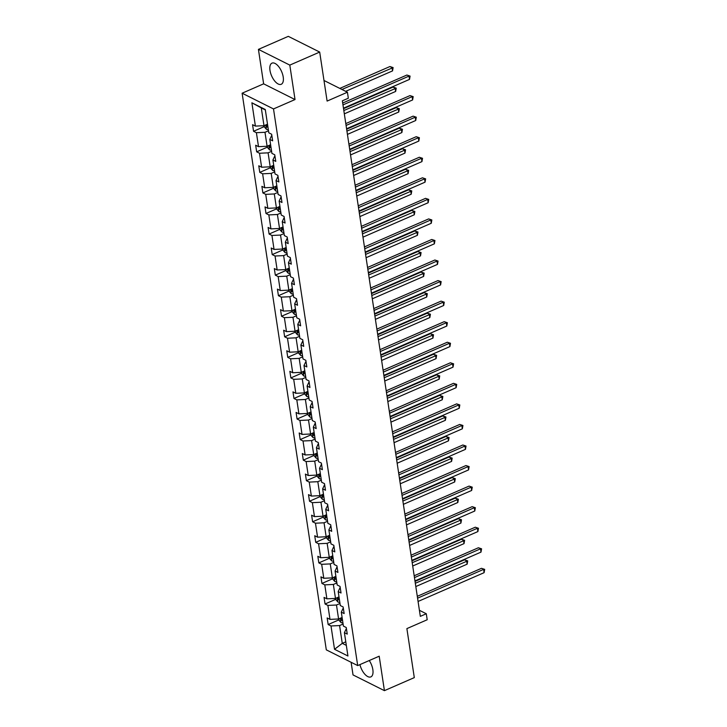 <?xml version="1.0" encoding="UTF-8"?>
<svg xmlns="http://www.w3.org/2000/svg" width="727" height="727" viewBox="0 0 727 727"><rect width="100%" height="100%" fill="white"/><g stroke="black" fill="none" stroke-linecap="round" stroke-linejoin="round"><path stroke-width="1.09" d="M359.929 664.605A11.541 5.443 -113.6 0 0 370.843 676.901A11.541 5.443 -113.6 0 0 372.851 669.64A11.541 5.443 -113.6 0 0 369.261 660.534M283.221 77.026A11.541 5.443 -113.6 0 0 271.998 63.131A11.541 5.443 -113.6 0 0 269.99 70.392A11.541 5.443 -113.6 0 0 281.222 84.287A11.541 5.443 -113.6 0 0 283.221 77.026M258.421 49.381L263.628 83.832L295.026 99.554L289.809 65.103L258.421 49.381L288.301 36.35L319.689 52.071L327.105 101.08L347.424 92.22L323.988 80.488M289.809 65.103L319.689 52.071M351.114 662.288L353.031 674.929L384.419 690.65L414.299 677.619L406.884 628.61L427.203 619.749L426.295 613.752L419.406 610.298M242.118 93.21L326.305 649.856L357.693 665.578L273.506 108.932L242.118 93.21L263.628 83.832M343.099 624.03L339.582 625.565L342.272 643.35L334.529 649.293L331.003 625.974L328.159 624.548L339.027 619.813M345.788 641.823L342.272 643.35L346.325 645.385M339.582 625.565L331.003 625.974M339.991 603.483L336.474 605.009L338.591 618.977L330.003 619.386L327.159 617.959L328.159 624.548M330.003 619.386L327.895 605.418L325.051 603.992L335.919 599.257M336.883 582.927L333.366 584.463L335.483 598.43L326.896 598.83L324.051 597.403L325.051 603.992M326.896 598.83L324.787 584.862L321.943 583.445L332.802 578.701M333.775 562.371L330.258 563.907L332.375 577.874L323.788 578.274L320.943 576.856L321.943 583.445M323.788 578.274L321.679 564.316L318.835 562.889L329.695 558.154M330.667 541.824L327.15 543.351L329.267 557.318L320.68 557.727L317.835 556.3L318.835 562.889M320.68 557.727L318.571 543.76L315.727 542.333L326.587 537.598M327.559 521.268L324.042 522.804L326.159 536.762L317.572 537.171L314.727 535.744L315.727 542.333M317.572 537.171L315.463 523.204L312.619 521.786L323.479 517.042M324.451 500.712L320.934 502.248L323.052 516.215L314.464 516.615L311.619 515.198L312.619 521.786M314.464 516.615L312.356 502.657L309.511 501.23L320.371 496.496M321.343 480.165L317.826 481.692L319.935 495.66L311.356 496.068L308.512 494.642L309.511 501.23M311.356 496.068L309.248 482.101L306.403 480.674L317.263 475.94M318.235 459.609L314.718 461.145L316.827 475.104L308.248 475.513L305.404 474.086L306.403 480.674M308.248 475.513L306.131 461.545L303.295 460.127L314.155 455.384M315.127 439.053L311.61 440.589L313.719 454.557L305.14 454.957L302.296 453.539L303.295 460.127M305.14 454.957L303.023 440.989L300.187 439.571L311.047 434.837M312.019 418.507L308.502 420.033L310.611 434.001L302.032 434.41L299.188 432.983L300.187 439.571M302.032 434.41L299.915 420.442L297.079 419.016L307.939 414.281M308.902 397.951L305.395 399.486L307.503 413.445L298.924 413.854L296.08 412.427L297.079 419.016M298.924 413.854L296.807 399.886L293.972 398.469L304.831 393.725M305.794 377.395L302.287 378.931L304.395 392.898L295.816 393.298L292.972 391.88L293.972 398.469M295.816 393.298L293.699 379.33L290.864 377.913L301.723 373.169M302.686 356.848L299.179 358.375L301.287 372.342L292.708 372.751L289.864 371.324L290.864 377.913M292.708 372.751L290.591 358.784L287.756 357.357L298.615 352.622M299.579 336.292L296.071 337.828L298.179 351.786L289.6 352.195L286.756 350.768L287.756 357.357M289.6 352.195L287.483 338.228L284.639 336.801L295.507 332.066M296.471 315.736L292.963 317.272L295.071 331.239L286.493 331.639L283.648 330.222L284.639 336.801M286.493 331.639L284.375 317.672L281.531 316.254L292.399 311.51M293.363 295.189L289.855 296.716L291.963 310.683L283.385 311.083L280.54 309.666L281.531 316.254M283.385 311.083L281.267 297.125L278.423 295.698L289.291 290.964M290.255 274.633L286.747 276.16L288.855 290.128L280.268 290.536L277.432 289.11L278.423 295.698M280.268 290.536L278.159 276.569L275.315 275.142L286.184 270.408M287.147 254.077L283.639 255.613L285.747 269.581L277.16 269.981L274.324 268.563L275.315 275.142M277.16 269.981L275.051 256.013L272.207 254.595L283.076 249.852M284.039 233.531L280.522 235.057L282.639 249.025L274.052 249.425L271.216 248.007L272.207 254.595M274.052 249.425L271.943 235.466L269.099 234.039L279.968 229.305M280.931 212.975L277.414 214.501L279.531 228.469L270.944 228.878L268.109 227.451L269.099 234.039M270.944 228.878L268.836 214.91L265.991 213.484L276.86 208.749M277.823 192.419L274.306 193.955L276.424 207.922L267.836 208.322L265.001 206.895L265.991 213.484M267.836 208.322L265.728 194.354L262.883 192.937L273.752 188.193M274.715 171.863L271.198 173.399L273.316 187.366L264.728 187.766L261.893 186.348L262.883 192.937M264.728 187.766L262.62 173.808L259.775 172.381L270.644 167.646M271.607 151.316L268.09 152.843L270.208 166.81L261.62 167.219L258.776 165.792L259.775 172.381M261.62 167.219L259.512 153.252L256.667 151.825L267.536 147.09M268.499 130.76L264.982 132.296L267.1 146.263L258.512 146.663L255.668 145.236L256.667 151.825M258.512 146.663L256.404 132.696L253.559 131.278L264.419 126.534M265.346 109.95L261.302 107.923L263.992 125.707L255.404 126.107L252.56 124.69L253.559 131.278M255.404 126.107L251.878 102.789L265.282 109.504L268.808 132.823L271.653 134.25L272.652 140.838L269.808 139.411L271.916 153.379L274.761 154.796L275.76 161.385L272.916 159.967L275.024 173.926L277.868 175.352L278.868 181.941L276.024 180.514L278.132 194.482L280.976 195.908L281.976 202.497L279.132 201.07L281.24 215.038L284.084 216.455L285.084 223.044L282.24 221.626L284.348 235.584L287.192 237.011L288.192 243.6L285.347 242.173L287.456 256.14L290.3 257.567L291.3 264.155L288.455 262.729L290.564 276.696L293.408 278.114L294.408 284.702L291.563 283.285L293.681 297.243L296.516 298.67L297.516 305.258L294.671 303.831L296.789 317.799L299.624 319.226L300.624 325.814L297.779 324.387L299.897 338.355L302.732 339.773L303.732 346.361L300.887 344.943L303.005 358.911L305.84 360.328L306.839 366.917L303.995 365.49L306.112 379.458L308.948 380.884L309.947 387.473L307.103 386.046L309.22 400.014L312.065 401.44L313.055 408.02L310.211 406.602L312.328 420.57L315.173 421.987L316.163 428.576L313.319 427.149L315.436 441.116L318.281 442.543L319.271 449.132L316.427 447.705L318.544 461.672L321.389 463.099L322.379 469.678L319.544 468.261L321.652 482.228L324.496 483.646L325.487 490.234L322.652 488.817L324.76 502.775L327.604 504.202L328.595 510.79L325.76 509.363L327.868 523.331L330.712 524.758L331.703 531.346L328.868 529.919L330.976 543.887L333.82 545.305L334.811 551.893L331.975 550.475L334.084 564.434L336.928 565.86L337.928 572.449L335.083 571.022L337.192 584.99L340.036 586.416L341.036 593.005L338.191 591.578L340.3 605.546L343.144 606.963L344.144 613.552L341.299 612.134L343.408 626.092L346.252 627.519L347.252 634.108L344.407 632.681L347.933 655.999L334.529 649.293M347.424 92.22L348.333 98.218L342.353 100.817L420.324 616.36L426.295 613.752M341.299 612.134L343.289 607.926M342.099 617.45L338.591 618.977M336.474 605.009L327.895 605.418M338.191 591.578L340.181 587.371M338.991 596.894L335.483 598.43M333.366 584.463L324.787 584.862M335.083 571.022L337.074 566.815M335.883 576.338L332.375 577.874M330.258 563.907L321.679 564.316M331.975 550.475L333.966 546.268M332.775 555.792L329.267 557.318M327.15 543.351L318.571 543.76M328.868 529.919L330.858 525.712M329.667 535.236L326.159 536.762M324.042 522.804L315.463 523.204M325.76 509.363L327.75 505.156M326.559 514.68L323.052 516.215M320.934 502.248L312.356 502.657M322.652 488.817L324.642 484.609M323.451 494.133L319.935 495.66M317.826 481.692L309.248 482.101M319.544 468.261L321.534 464.053M320.343 473.577L316.827 475.104M314.718 461.145L306.131 461.545M316.427 447.705L318.426 443.497M317.236 453.021L313.719 454.557M311.61 440.589L303.023 440.989M313.319 427.149L315.318 422.95M314.128 432.465L310.611 434.001M308.502 420.033L299.915 420.442M310.211 406.602L312.201 402.394M311.02 411.918L307.503 413.445M305.395 399.486L296.807 399.886M307.103 386.046L309.093 381.839M307.912 391.362L304.395 392.898M302.287 378.931L293.699 379.33M303.995 365.49L305.985 361.292M304.804 370.806L301.287 372.342M299.179 358.375L290.591 358.784M300.887 344.943L302.877 340.736M301.696 350.26L298.179 351.786M296.071 337.828L287.483 338.228M297.779 324.387L299.769 320.18M298.588 329.704L295.071 331.239M292.963 317.272L284.375 317.672M294.671 303.831L296.661 299.633M295.48 309.148L291.963 310.683M289.855 296.716L281.267 297.125M291.563 283.285L293.554 279.077M292.372 288.601L288.855 290.128M286.747 276.16L278.159 276.569M288.455 262.729L290.446 258.521M289.264 268.045L285.747 269.581M283.639 255.613L275.051 256.013M285.347 242.173L287.338 237.965M286.147 247.489L282.639 249.025M280.522 235.057L271.943 235.466M282.24 221.626L284.23 217.418M283.039 226.942L279.531 228.469M277.414 214.501L268.836 214.91M279.132 201.07L281.122 196.863M279.931 206.386L276.424 207.922M274.306 193.955L265.728 194.354M276.024 180.514L278.014 176.307M276.823 185.83L273.316 187.366M271.198 173.399L262.62 173.808M272.916 159.967L274.906 155.76M273.715 165.283L270.208 166.81M268.09 152.843L259.512 153.252M269.808 139.411L271.798 135.204M270.608 144.728L267.1 146.263M264.982 132.296L256.404 132.696M295.026 99.554L273.506 108.932M384.419 690.65L379.203 656.199L357.693 665.578M267.5 124.172L263.992 125.707M344.407 632.681L346.397 628.473M261.302 107.923L251.878 102.789M342.971 104.897L409.019 76.099L409.51 79.397L343.471 108.196M342.69 103.034L406.893 75.035L410.083 76.09L409.51 79.397M406.893 75.035L410.083 76.09M264.283 125.58L264.51 127.125L266.409 129.288A3.917 1.699 -8.6 0 0 268.336 129.67M345.661 91.338L392.544 70.901L392.044 67.602L389.926 66.539L339.8 88.403M267.718 125.58A3.917 1.699 171.4 0 1 266.573 125.462L266.809 127.043A3.917 1.699 -8.6 0 0 267.954 127.161M389.926 66.539L393.116 67.593L341.917 89.466M393.116 67.593L392.544 70.901M346.079 125.453L412.127 96.655L412.618 99.944L346.579 128.752M345.798 123.59L410.001 95.591L413.19 96.646L412.618 99.944M410.001 95.591L413.19 96.646M349.187 146.009L415.235 117.201L415.726 120.5L349.687 149.299M348.905 144.146L413.109 116.147L416.298 117.201L415.726 120.5M413.109 116.147L416.298 117.201M267.391 146.136L267.618 147.672L269.517 149.844A3.917 1.699 -8.6 0 0 271.444 150.216M344.325 113.839L395.652 91.448L395.152 88.158L393.034 87.095L343.544 108.677M270.826 146.136A3.917 1.699 171.4 0 1 269.681 146.009L269.917 147.59A3.917 1.699 -8.6 0 0 271.062 147.717M393.034 87.095L396.224 88.149L343.826 110.54M396.224 88.149L395.652 91.448M270.499 166.683L270.726 168.228L272.625 170.391A3.917 1.699 -8.6 0 0 274.552 170.772M347.433 134.386L398.76 112.003L398.26 108.705L396.142 107.651L346.652 129.233M273.934 166.692A3.917 1.699 171.4 0 1 272.789 166.565L273.034 168.146A3.917 1.699 -8.6 0 0 274.17 168.273M396.142 107.651L399.332 108.705L346.933 131.096M399.332 108.705L398.76 112.003M352.295 166.556L418.343 137.757L418.834 141.056L352.795 169.854M352.013 164.693L416.217 136.694L419.406 137.748L418.834 141.056M416.217 136.694L419.406 137.748M273.606 187.239L273.834 188.784L275.733 190.947A3.917 1.699 -8.6 0 0 277.659 191.328M350.541 154.942L401.867 132.559L401.377 129.261L399.25 128.197L349.76 149.78M277.042 187.239A3.917 1.699 171.4 0 1 275.897 187.121L276.142 188.702A3.917 1.699 -8.6 0 0 277.278 188.82M399.25 128.197L402.44 129.252L350.041 151.643M402.44 129.252L401.867 132.559M355.403 187.112L421.451 158.313L421.951 161.603L355.903 190.41M355.121 185.249L419.325 157.25L422.514 158.304L421.951 161.603M419.325 157.25L422.514 158.304M276.714 207.795L276.942 209.331L278.841 211.502A3.917 1.699 -8.6 0 0 280.767 211.875M353.649 175.498L404.975 153.106L404.485 149.817L402.358 148.753L352.868 170.336M280.149 207.795A3.917 1.699 171.4 0 1 279.004 207.668L279.25 209.249A3.917 1.699 -8.6 0 0 280.386 209.376M402.358 148.753L405.548 149.807L353.149 172.199M405.548 149.807L404.975 153.106M358.511 207.668L424.559 178.869L425.059 182.159L359.011 210.957M358.229 205.805L422.432 177.806L425.622 178.86L425.059 182.159M422.432 177.806L425.622 178.86M279.822 228.342L280.049 229.886L281.949 232.049A3.917 1.699 -8.6 0 0 283.875 232.431M356.757 196.045L408.083 173.662L407.593 170.363L405.466 169.309L355.976 190.892M283.257 228.351A3.917 1.699 171.4 0 1 282.112 228.223L282.358 229.805A3.917 1.699 -8.6 0 0 283.494 229.932M405.466 169.309L408.656 170.363L356.257 192.755M408.656 170.363L408.083 173.662M361.619 228.223L427.667 199.416L428.167 202.715L362.119 231.513M361.337 226.351L425.54 198.353L428.73 199.407L428.167 202.715M425.54 198.353L428.73 199.407M282.93 248.898L283.157 250.442L285.057 252.605A3.917 1.699 -8.6 0 0 286.983 252.987M359.865 216.601L411.191 194.218L410.7 190.919L408.574 189.856L359.083 211.439M286.365 248.898A3.917 1.699 171.4 0 1 285.22 248.779L285.466 250.361A3.917 1.699 -8.6 0 0 286.602 250.479M408.574 189.856L411.764 190.91L359.365 213.302M411.764 190.91L411.191 194.218M364.727 248.77L430.775 219.972L431.275 223.262L365.227 252.069M364.445 246.907L428.648 218.909L431.838 219.963L431.275 223.262M428.648 218.909L431.838 219.963M286.038 269.453L286.274 270.989L288.165 273.161A3.917 1.699 -8.6 0 0 290.091 273.534M362.973 237.156L414.308 214.765L413.808 211.475L411.682 210.412L362.191 231.995M289.473 269.453A3.917 1.699 171.4 0 1 288.328 269.326L288.574 270.907A3.917 1.699 -8.6 0 0 289.709 271.035M411.682 210.412L414.872 211.466L362.473 233.858M414.872 211.466L414.308 214.765M367.835 269.326L433.883 240.528L434.382 243.818L368.335 272.616M367.553 267.463L431.765 239.465L434.946 240.519L434.382 243.818M431.765 239.465L434.946 240.519M289.146 290L289.382 291.545L291.273 293.708A3.917 1.699 -8.6 0 0 293.199 294.09M366.081 257.703L417.416 235.321L416.916 232.031L414.79 230.968L365.299 252.551M292.581 290.009A3.917 1.699 171.4 0 1 291.445 289.882L291.681 291.463A3.917 1.699 -8.6 0 0 292.817 291.591M414.79 230.968L417.98 232.022L365.581 254.414M417.98 232.022L417.416 235.321M370.943 289.882L436.991 261.075L437.49 264.374L371.442 293.172M370.661 288.01L434.873 260.012L438.054 261.066L437.49 264.374M434.873 260.012L438.054 261.066M374.051 310.429L440.099 281.631L440.598 284.92L374.55 313.728M373.769 308.566L437.981 280.567L441.162 281.622L440.598 284.92M437.981 280.567L441.162 281.622M377.159 330.985L443.206 302.187L443.706 305.476L377.658 334.275M376.877 329.122L441.089 301.123L444.27 302.178L443.706 305.476M441.089 301.123L444.27 302.178M380.266 351.541L446.314 322.733L446.814 326.032L380.766 354.831M379.985 349.669L444.197 321.67L447.378 322.724L446.814 326.032M444.197 321.67L447.378 322.724M383.383 372.088L449.422 343.289L449.922 346.579L383.874 375.386M383.093 370.225L447.305 342.226L450.495 343.28L449.922 346.579M447.305 342.226L450.495 343.28M386.491 392.644L452.53 363.845L453.03 367.135L386.982 395.933M386.21 390.781L450.413 362.782L453.603 363.836L453.03 367.135M450.413 362.782L453.603 363.836M389.599 413.2L455.638 384.392L456.138 387.691L390.09 416.489M389.318 411.337L453.521 383.329L456.71 384.383L456.138 387.691M453.521 383.329L456.71 384.383M392.707 433.746L458.746 404.948L459.246 408.238L393.198 437.045M392.426 431.883L456.629 403.885L459.818 404.939L459.246 408.238M456.629 403.885L459.818 404.939M395.815 454.302L461.854 425.504L462.354 428.794L396.315 457.592M395.533 452.439L459.737 424.441L462.926 425.495L462.354 428.794M459.737 424.441L462.926 425.495M398.923 474.858L464.962 446.051L465.462 449.35L399.423 478.148M398.641 472.995L462.845 444.997L466.034 446.042L465.462 449.35M462.845 444.997L466.034 446.042M292.254 310.556L292.49 312.101L294.38 314.264A3.917 1.699 -8.6 0 0 296.307 314.646M369.189 278.259L420.524 255.877L420.024 252.578L417.898 251.515L368.407 273.098M295.689 310.556A3.917 1.699 171.4 0 1 294.553 310.438L294.789 312.019A3.917 1.699 -8.6 0 0 295.925 312.137M417.898 251.515L421.087 252.569L368.689 274.97M421.087 252.569L420.524 255.877M295.362 331.112L295.598 332.648L297.488 334.82A3.917 1.699 -8.6 0 0 299.415 335.192M372.297 298.815L423.632 276.424L423.132 273.134L421.006 272.071L371.515 293.653M298.797 331.112A3.917 1.699 171.4 0 1 297.661 330.985L297.897 332.566A3.917 1.699 -8.6 0 0 299.033 332.693M421.006 272.071L424.195 273.125L371.797 295.516M424.195 273.125L423.632 276.424M298.47 351.659L298.706 353.204L300.596 355.376A3.917 1.699 -8.6 0 0 302.523 355.748M375.405 319.362L426.74 296.979L426.24 293.69L424.114 292.627L374.623 314.209M301.905 351.668A3.917 1.699 171.4 0 1 300.769 351.541L301.005 353.122A3.917 1.699 -8.6 0 0 302.141 353.249M424.114 292.627L427.303 293.681L374.905 316.072M427.303 293.681L426.74 296.979M301.578 372.215L301.814 373.76L303.704 375.923A3.917 1.699 -8.6 0 0 305.631 376.304M378.513 339.918L429.848 317.535L429.348 314.237L427.231 313.173L377.731 334.756M305.013 372.215A3.917 1.699 171.4 0 1 303.877 372.097L304.113 373.678A3.917 1.699 -8.6 0 0 305.258 373.796M427.231 313.173L430.411 314.228L378.013 336.628M430.411 314.228L429.848 317.535M304.686 392.771L304.922 394.307L306.812 396.479A3.917 1.699 -8.6 0 0 308.739 396.851M381.62 360.474L432.956 338.082L432.456 334.793L430.339 333.729L380.839 355.312M308.121 392.771A3.917 1.699 171.4 0 1 306.985 392.644L307.221 394.225A3.917 1.699 -8.6 0 0 308.366 394.352M430.339 333.729L433.519 334.783L381.121 357.175M433.519 334.783L432.956 338.082M307.794 413.318L308.03 414.863L309.929 417.034A3.917 1.699 -8.6 0 0 311.847 417.407M384.728 381.021L436.064 358.638L435.564 355.349L433.446 354.285L383.947 375.868M311.229 413.327A3.917 1.699 171.4 0 1 310.093 413.2L310.329 414.781A3.917 1.699 -8.6 0 0 311.474 414.908M433.446 354.285L436.627 355.339L384.229 377.731M436.627 355.339L436.064 358.638M310.902 433.874L311.138 435.418L313.037 437.581A3.917 1.699 -8.6 0 0 314.955 437.963M387.836 401.577L439.172 379.194L438.672 375.895L436.554 374.832L387.055 396.415M314.337 433.874A3.917 1.699 171.4 0 1 313.201 433.755L313.437 435.337A3.917 1.699 -8.6 0 0 314.582 435.455M436.554 374.832L439.735 375.886L387.337 398.287M439.735 375.886L439.172 379.194M314.009 454.43L314.246 455.965L316.145 458.137A3.917 1.699 -8.6 0 0 318.062 458.519M390.944 422.133L442.28 399.741L441.78 396.451L439.662 395.388L390.163 416.971M317.445 454.43A3.917 1.699 171.4 0 1 316.309 454.302L316.545 455.884A3.917 1.699 -8.6 0 0 317.69 456.011M439.662 395.388L442.852 396.442L390.444 418.834M442.852 396.442L442.28 399.741M317.117 474.976L317.354 476.521L319.253 478.693A3.917 1.699 -8.6 0 0 321.17 479.066M394.052 442.679L445.387 420.297L444.888 417.007L442.77 415.944L393.271 437.527M320.552 474.985A3.917 1.699 171.4 0 1 319.417 474.858L319.653 476.439A3.917 1.699 -8.6 0 0 320.798 476.567M442.77 415.944L445.96 416.998L393.561 439.39M445.96 416.998L445.387 420.297M320.225 495.532L320.462 497.077L322.361 499.24A3.917 1.699 -8.6 0 0 324.278 499.622M397.16 463.235L448.495 440.853L447.996 437.554L445.878 436.491L396.388 458.083M323.66 495.532A3.917 1.699 171.4 0 1 322.524 495.414L322.761 496.995A3.917 1.699 -8.6 0 0 323.906 497.114M445.878 436.491L449.068 437.545L396.669 459.946M449.068 437.545L448.495 440.853M402.031 495.405L468.07 466.607L468.57 469.906L402.531 498.704M401.749 493.542L465.952 465.544L469.142 466.598L468.57 469.906M465.952 465.544L469.142 466.598M323.333 516.088L323.57 517.633L325.469 519.796A3.917 1.699 -8.6 0 0 327.395 520.178M400.268 483.791L451.603 461.4L451.103 458.11L448.986 457.047L399.496 478.63M326.777 516.088A3.917 1.699 171.4 0 1 325.632 515.97L325.869 517.551A3.917 1.699 -8.6 0 0 327.014 517.669M448.986 457.047L452.176 458.101L399.777 480.492M452.176 458.101L451.603 461.4M405.139 515.961L471.178 487.163L471.678 490.452L405.639 519.26M404.857 514.098L469.06 486.099L472.25 487.154L471.678 490.452M469.06 486.099L472.25 487.154M326.441 536.644L326.677 538.18L328.577 540.352A3.917 1.699 -8.6 0 0 330.503 540.724M403.376 504.338L454.711 481.956L454.211 478.666L452.094 477.603L402.604 499.185M329.885 536.644A3.917 1.699 171.4 0 1 328.74 536.517L328.977 538.098A3.917 1.699 -8.6 0 0 330.122 538.225M452.094 477.603L455.284 478.657L402.885 501.048M455.284 478.657L454.711 481.956M408.247 536.517L474.295 507.71L474.786 511.008L408.747 539.807M407.965 534.654L472.168 506.655L475.358 507.71L474.786 511.008M472.168 506.655L475.358 507.71M329.558 557.191L329.785 558.736L331.685 560.899A3.917 1.699 -8.6 0 0 333.611 561.28M406.493 524.894L457.819 502.511L457.319 499.213L455.202 498.159L405.711 519.741M332.993 557.191A3.917 1.699 171.4 0 1 331.848 557.073L332.085 558.654A3.917 1.699 -8.6 0 0 333.23 558.772M455.202 498.159L458.392 499.213L405.993 521.604M458.392 499.213L457.819 502.511M411.355 557.064L477.403 528.265L477.893 531.564L411.855 560.363M411.073 555.201L475.276 527.202L478.466 528.256L477.893 531.564M475.276 527.202L478.466 528.256M332.666 577.747L332.893 579.292L334.793 581.455A3.917 1.699 -8.6 0 0 336.719 581.836M409.601 545.45L460.927 523.067L460.427 519.769L458.31 518.705L408.819 540.288M336.101 577.747A3.917 1.699 171.4 0 1 334.956 577.629L335.192 579.21A3.917 1.699 -8.6 0 0 336.337 579.328M458.31 518.705L461.5 519.76L409.101 542.151M461.5 519.76L460.927 523.067M414.463 577.62L480.511 548.821L481.001 552.111L414.963 580.918M414.181 575.757L478.384 547.758L481.574 548.812L481.001 552.111M478.384 547.758L481.574 548.812M335.774 598.303L336.001 599.839L337.901 602.011A3.917 1.699 -8.6 0 0 339.827 602.383M412.709 566.006L464.035 543.614L463.535 540.325L461.418 539.261L411.927 560.844M339.209 598.303A3.917 1.699 171.4 0 1 338.064 598.176L338.309 599.757A3.917 1.699 -8.6 0 0 339.445 599.884M461.418 539.261L464.608 540.315L412.209 562.707M464.608 540.315L464.035 543.614M417.571 598.176L483.619 569.368L484.109 572.667L418.07 601.465M417.289 596.313L481.492 568.314L484.682 569.368L484.109 572.667M481.492 568.314L484.682 569.368M338.882 618.85L339.109 620.395L341.008 622.557A3.917 1.699 -8.6 0 0 342.935 622.939M415.817 586.553L467.143 564.17L466.652 560.871L464.526 559.817L415.035 581.4M342.317 618.859A3.917 1.699 171.4 0 1 341.172 618.732L341.417 620.313A3.917 1.699 -8.6 0 0 342.553 620.44M464.526 559.817L467.715 560.871L415.317 583.263M467.715 560.871L467.143 564.17M265.709 124.953L266.364 129.233M267.863 126.58L266.809 127.043M268.817 145.509L269.472 149.789M270.971 147.136L269.917 147.59M271.925 166.056L272.58 170.336M274.079 167.683L273.034 168.146M275.042 186.612L275.687 190.892M277.187 188.238L276.142 188.702M278.15 207.168L278.795 211.448M280.295 208.794L279.25 209.249M281.258 227.715L281.903 231.995M283.403 229.341L282.358 229.805M284.366 248.27L285.011 252.551M286.52 249.897L285.466 250.361M287.474 268.826L288.119 273.107M289.628 270.453L288.574 270.907M290.582 289.382L291.227 293.663M292.736 291.009L291.681 291.463M293.69 309.929L294.335 314.209M295.844 311.556L294.789 312.019M296.798 330.485L297.443 334.765M298.951 332.112L297.897 332.566M299.906 351.041L300.551 355.321M302.059 352.668L301.005 353.122M303.014 371.588L303.659 375.868M305.167 373.215L304.113 373.678M306.122 392.144L306.767 396.424M308.275 393.77L307.221 394.225M309.229 412.7L309.875 416.98M311.383 414.326L310.329 414.781M312.337 433.247L312.983 437.527M314.491 434.873L313.437 435.337M315.445 453.802L316.091 458.083M317.599 455.429L316.545 455.884M318.553 474.358L319.198 478.639M320.707 475.985L319.653 476.439M321.661 494.905L322.306 499.185M323.815 496.532L322.761 496.995M324.769 515.461L325.414 519.741M326.923 517.088L325.869 517.551M327.877 536.017L328.531 540.297M330.031 537.644L328.977 538.098M330.985 556.564L331.639 560.844M333.139 558.191L332.085 558.654M334.093 577.12L334.747 581.4M336.247 578.747L335.192 579.21M337.201 597.676L337.855 601.956M339.355 599.302L338.309 599.757M340.318 618.223L340.963 622.503M342.462 619.849L341.417 620.313"/></g></svg>
